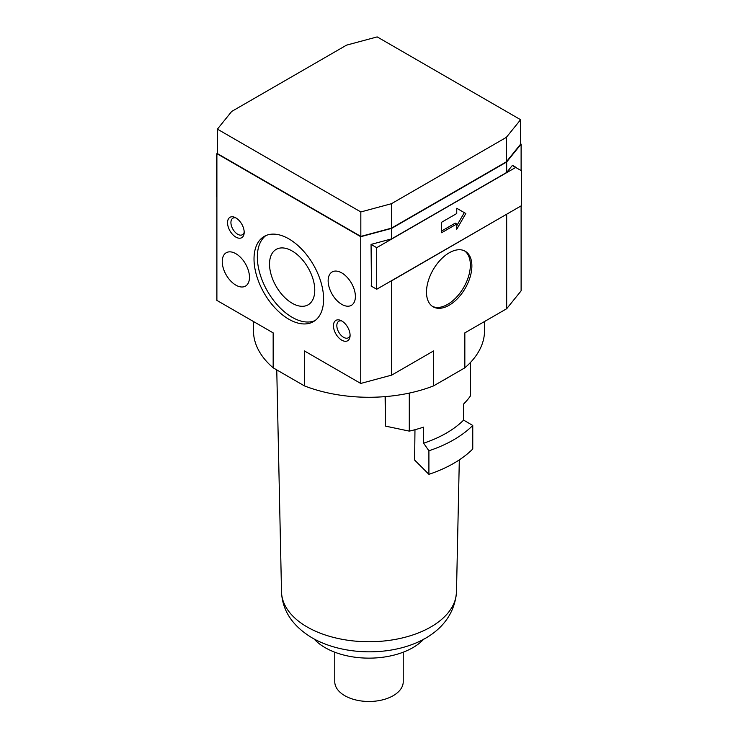 <?xml version="1.0" encoding="UTF-8"?>
<svg xmlns="http://www.w3.org/2000/svg" width="738" height="738" viewBox="0 0 738 738"><rect width="100%" height="100%" fill="white"/><g stroke="black" fill="none" stroke-linecap="round" stroke-linejoin="round"><path stroke-width="1.11" d="M341.768 304.36A19.253 11.116 60 0 1 329.185 287.396A19.253 11.116 60 0 1 332.137 271.962A19.253 11.116 60 0 1 341.768 272.922A19.253 11.116 60 0 1 354.351 289.886A19.253 11.116 60 0 1 351.399 305.32A19.253 11.116 60 0 1 341.768 304.36M426.49 292.137A32.094 18.533 -60 0 1 440.503 259.831A32.094 18.533 -60 0 1 465.235 251.234A32.094 18.533 -60 0 1 471.877 265.929A32.094 18.533 -60 0 1 457.874 298.226A32.094 18.533 -60 0 1 433.141 306.824A32.094 18.533 -60 0 1 426.49 292.137M432.403 306.362A32.094 18.533 120 0 0 456.85 296.824A32.094 18.533 120 0 0 470.364 265.053A32.094 18.533 120 0 0 464.46 250.828M235.865 285.145A19.253 11.116 60 0 1 223.282 268.18A19.253 11.116 60 0 1 226.234 252.747A19.253 11.116 60 0 1 235.865 253.697A19.253 11.116 60 0 1 248.438 270.671A19.253 11.116 60 0 1 245.486 286.104A19.253 11.116 60 0 1 235.865 285.145M341.768 340.172A11.771 6.799 60 0 1 333.465 326.362A11.771 6.799 60 0 1 340.744 320.44A11.771 6.799 60 0 1 341.768 320.956A11.771 6.799 60 0 1 350.024 336.519A11.771 6.799 60 0 1 341.768 340.172M341.805 320.984A9.539 5.507 -120 0 0 338.807 321.261A9.539 5.507 -120 0 0 337.349 328.908A9.539 5.507 -120 0 0 343.576 337.312A9.539 5.507 -120 0 0 348.345 337.783A9.539 5.507 -120 0 0 350.089 335.329M235.865 217.885A11.771 6.799 60 0 1 244.121 233.448A11.771 6.799 60 0 1 235.865 237.101A11.771 6.799 60 0 1 227.553 223.291A11.771 6.799 60 0 1 234.841 217.369A11.771 6.799 60 0 1 235.865 217.885A9.539 5.507 -120 0 0 232.904 218.19A9.539 5.507 -120 0 0 231.437 225.837A9.539 5.507 -120 0 0 237.673 234.241A9.539 5.507 -120 0 0 242.442 234.712A9.539 5.507 -120 0 0 244.186 232.258M288.816 319.213A49.215 28.413 60 0 1 256.667 275.846A49.215 28.413 60 0 1 264.213 236.418A49.215 28.413 60 0 1 288.816 238.854A49.215 28.413 60 0 1 320.965 282.22A49.215 28.413 60 0 1 313.419 321.648A49.215 28.413 60 0 1 288.816 319.213M265.929 235.551A49.215 28.413 -120 0 0 260.459 275.44A49.215 28.413 -120 0 0 292.147 317.294A49.215 28.413 -120 0 0 315.025 320.587M292.147 250.994A31.983 18.468 -120 0 0 276.15 249.407A31.983 18.468 -120 0 0 271.243 275.043A31.983 18.468 -120 0 0 292.147 303.226A31.983 18.468 -120 0 0 308.133 304.812A31.983 18.468 -120 0 0 313.041 279.176A31.983 18.468 -120 0 0 292.147 250.994M385.374 396.601L385.374 426.094L409.295 431.121A109.252 63.071 180 0 0 423.621 427.118L423.621 443.197L428.907 450.789L428.907 474.331L414.636 460.069L414.968 429.719M385.374 426.094L385.116 396.62M334.766 652.198L334.766 681.718A34.234 19.769 0 0 0 344.794 695.694A34.234 19.769 0 0 0 382.099 699.975A34.234 19.769 0 0 0 403.234 681.718L403.234 652.198M314.056 638.96A62.047 35.821 0 0 0 325.126 647.65A62.047 35.821 0 0 0 423.944 638.96M520.594 143.818L521.111 144.113L506.674 161.982L391.694 228.365L360.744 236.704L216.889 153.652L217.406 153.015M520.594 119.704L520.594 144.168L506.323 161.843L391.444 228.162L360.827 236.409L217.406 153.596L217.406 129.141L231.677 111.466L346.556 45.138L377.173 36.9L520.594 119.704L506.323 137.379L391.444 203.706L360.827 211.944L217.406 129.141M253.457 321.51L253.457 330.569A115.543 66.706 0 0 0 273.161 367.828L273.161 332.884L216.889 300.394L216.889 153.652M273.161 367.828L304.462 385.9A115.543 66.706 0 0 0 433.538 385.9L464.839 367.828A115.543 66.706 0 0 0 484.543 330.569L484.543 321.51M360.744 236.704L360.744 383.446L304.462 350.956L304.462 385.9M371.472 286.224L371.057 244.407L391.694 238.854L391.694 228.365M360.744 383.446L391.694 375.116L391.694 280.781L391.131 280.929M464.839 367.828L464.839 332.884L506.674 308.733L521.111 290.864L521.111 205.884M521.111 170.561L521.111 144.113M391.694 375.116L433.538 350.956L433.538 385.9M409.295 431.121L409.295 393.086M449.903 376.445A109.252 63.071 180 0 1 442.413 380.771M470.549 362.386L470.549 395.762A109.252 63.071 180 0 1 463.612 404.037L463.612 420.106A109.252 63.071 180 0 1 423.621 443.197M428.907 474.331A119.814 69.178 180 0 0 472.763 449.008L472.763 425.466L463.612 420.106M472.763 425.466A119.814 69.178 180 0 1 428.907 450.789M360.827 236.409L360.827 211.944M391.444 228.162L391.444 203.706M506.323 161.843L506.323 137.379M391.694 238.854L506.674 172.461L512.449 165.321L516.296 167.784M506.941 214.066L391.694 280.781M506.674 308.733L506.674 214.398M506.674 172.461L506.674 161.982M516.296 167.535L512.449 165.321M456.748 208.282L465.826 213.522L456.748 229.241L456.748 224.001L441.619 232.738L441.619 222.258L456.748 213.522L456.748 208.282L464.313 212.645L456.748 225.745M515.696 167.434L521.655 170.875L521.655 205.57L376.712 289.25L376.712 247.673L515.696 167.434L512.31 165.487M371.057 244.407L376.712 247.673M371.057 285.984L376.712 289.25M441.619 230.994L455.235 223.125L456.748 224.001M465.826 213.522L464.313 212.645M216.889 196.972L216.345 196.659L216.345 155.081L216.889 154.768M216.889 155.395L216.345 155.081M281.51 591.848C282.359 610.778 292.608 626.147 312.266 637.955C360.993 665.916 451.97 652.143 456.49 591.848A87.499 50.516 180 0 1 401.989 638.019A87.499 50.516 180 0 1 307.128 626.949A87.499 50.516 180 0 1 281.51 591.848L276.759 369.904M456.49 591.848L459.313 459.885"/></g></svg>
